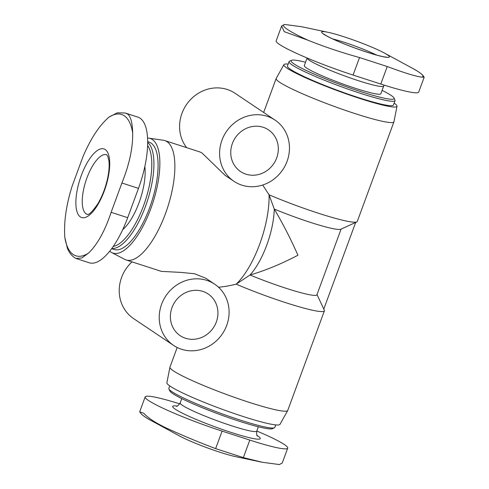 <?xml version="1.0" encoding="UTF-8"?>
<svg xmlns="http://www.w3.org/2000/svg" width="489" height="489" viewBox="0 0 489 489"><rect width="100%" height="100%" fill="white"/><g stroke="black" fill="none" stroke-linecap="round" stroke-linejoin="round"><path stroke-width="0.73" d="M288.137 64.102A60.263 5.88 20.2 0 0 283.913 64.64L276.193 78.429A62.745 6.125 20.2 0 0 276.151 78.515A62.745 6.125 20.2 0 0 332.923 105.93A62.745 6.125 20.2 0 0 393.926 121.847A62.745 6.125 20.2 0 0 393.951 121.755L397.013 106.247A60.263 5.88 20.2 0 0 394.14 103.1M177.183 347.502L169.952 367.153A62.745 6.125 20.2 0 0 169.927 367.245A62.745 6.125 20.2 0 0 226.725 394.568A62.745 6.125 20.2 0 0 287.691 410.571A62.745 6.125 20.2 0 0 287.728 410.485L324.384 310.851A62.745 6.125 20.2 0 0 324.311 310.185L317.006 294.574M262.697 185.019L269.06 194.793A62.745 6.125 20.2 0 0 356.781 221.939A62.745 6.125 20.2 0 0 357.27 221.48L393.926 121.847M323.791 309.079L355.662 222.446M218.473 287.184C223.491 286.847 229.39 285.845 236.175 284.17A62.745 6.125 20.2 0 0 324.384 310.851M109.75 251.181A60.263 22.372 -72 0 0 111.706 252.562L124.744 259.39A62.745 23.295 -72 0 0 126.107 259.965A62.745 23.295 -72 0 0 166.56 210.588A62.745 23.295 -72 0 0 167.012 141.669A62.745 23.295 -72 0 0 164.793 140.581A62.745 23.295 -72 0 0 163.35 140.245L148.784 138.136A60.263 22.372 -72 0 0 147.531 138.045M200.099 152.042L202.055 153.02L225.105 175.368L234.005 181.34A36.864 34.041 -56.2 0 1 226.26 131.761A36.864 34.041 -56.2 0 1 275.062 120.105A36.864 34.041 -56.2 0 1 285.203 165.6A36.864 34.041 -56.2 0 1 241.866 185.154A36.864 34.041 -56.2 0 1 234.005 181.34M214.689 284.201A36.864 34.041 -56.2 0 1 224.83 329.696A36.864 34.041 -56.2 0 1 181.486 349.25A36.864 34.041 -56.2 0 1 173.626 345.436A36.864 34.041 -56.2 0 1 165.887 295.863A36.864 34.041 -56.2 0 1 214.689 284.201L205.783 278.235L194.543 273.736L180.844 272.397L161.431 271.389L126.107 259.965M341.096 229.09L316.921 294.8A50.196 4.896 20.2 0 1 250.013 274.995L236.175 284.17A62.745 23.295 -72 0 0 269.06 194.793L274.268 209.06A50.196 4.896 20.2 0 0 340.784 229.237L356.781 221.939M274.268 209.06C282.611 223.125 290.503 238.51 297.942 255.227C281.108 264.036 265.13 270.625 250.013 274.995A50.196 18.631 -72 0 0 274.268 209.06M76.645 258.687L89.334 262.801A61.18 22.708 -72 0 0 127.69 217.678L138.473 188.375A61.18 22.708 -72 0 0 137.831 117.097L125.141 112.983L117.281 112.806L109.059 117.091C99.395 125.312 90.679 138.564 82.904 156.853L72.121 186.156C66.18 205.148 63.747 222.214 64.811 237.348L67.396 248.296C69.475 253.229 72.348 256.609 76.021 258.436L81.773 257.978L88.43 253.186C97.293 244.714 104.86 231.089 111.125 212.312L121.908 183.008C129.359 164.5 132.947 147.806 132.678 132.929C132.421 123.057 130.826 116.822 127.892 114.23L125.141 112.99M256.78 431.005A61.18 5.972 -159.8 0 1 287.715 448.132A61.18 5.972 -159.8 0 1 249.8 440.088L222.085 431.109A61.18 5.972 -159.8 0 1 145.172 396.903A61.18 5.972 -159.8 0 1 179.738 403.877M308.156 40.287L284.25 31.681L281.652 25.984L284.537 24.45A74.273 7.249 20.2 0 0 308.156 40.287C324.317 46.773 341.444 52.525 359.531 57.549L387.245 66.528C404.415 72.934 415.962 76.467 421.885 77.14L424.177 77.213L418.712 92.097A61.18 5.972 -159.8 0 1 380.797 84.047L353.082 75.068A61.18 5.972 -159.8 0 1 276.169 40.868L281.64 25.984M169.744 385.9L168.833 388.364A56.473 5.513 20.2 0 0 168.901 388.969L169.836 390.955A54.902 5.361 20.2 0 0 219.445 414.36A54.902 5.361 20.2 0 0 272.391 428.694L274.39 427.777A56.473 5.513 20.2 0 0 274.83 427.368L275.741 424.898M168.901 388.969A56.473 5.513 20.2 0 0 219.928 413.04A56.473 5.513 20.2 0 0 274.39 427.777M169.927 367.245L166.871 382.753A60.263 5.88 20.2 0 0 221.419 408.987A60.263 5.88 20.2 0 0 279.971 424.36L287.691 410.571M283.913 64.64A60.263 5.88 20.2 0 0 338.4 91.046A60.263 5.88 20.2 0 0 397.013 106.247M305.546 62.219A54.902 5.361 20.2 0 0 291.487 60.306L289.488 61.223A56.473 5.513 20.2 0 0 289.048 61.632L287.428 66.027A56.473 5.513 20.2 0 0 338.529 90.703A56.473 5.513 20.2 0 0 393.431 105.031L395.045 100.636A56.473 5.513 20.2 0 0 394.978 100.031L394.048 98.044A54.902 5.361 20.2 0 0 391.084 95.386A54.902 5.361 20.2 0 0 382.105 90.386M289.048 61.632A56.473 5.513 20.2 0 0 340.142 86.302A56.473 5.513 20.2 0 0 395.045 100.636M291.487 60.306A54.902 5.361 20.2 0 0 340.735 84.695A54.902 5.361 20.2 0 0 394.048 98.044M307.104 57.995L304.311 65.587A40.789 3.979 20.2 0 0 341.212 83.405A40.789 3.979 20.2 0 0 380.864 93.754L383.694 86.058A40.789 3.979 20.2 0 1 344.574 75.905A40.789 3.979 20.2 0 1 307.116 58.002M328.058 32.311A36.082 3.521 20.2 0 0 322.165 31.706A36.082 3.521 20.2 0 0 358.413 49.291A36.082 3.521 20.2 0 0 387.392 54.829A36.082 3.521 20.2 0 0 384.342 53.02A36.082 3.521 20.2 0 0 328.058 32.311L301.352 26.681L284.537 24.45M143.833 413.321L139.701 411.811L141.413 414.134C144.298 416.585 147.611 418.767 151.345 420.674A74.273 7.249 20.2 0 0 165.612 427.698C155.025 422.527 147.77 417.734 143.833 413.321M165.612 427.698C181.468 435.027 198.143 442.001 215.643 448.627L243.357 457.606L262.532 462.307L279.347 464.55L282.232 463.016L287.715 448.132M151.345 420.674L179.536 435.98A36.082 3.521 20.2 0 0 235.82 456.689L262.532 462.319M111.706 252.562A60.263 22.372 -72 0 0 151.235 207.483A60.263 22.372 -72 0 0 152.305 139.499A60.263 22.372 -72 0 0 148.784 138.136M111.669 248.693L114.188 249.506A56.473 20.966 -72 0 0 150.594 205.062A56.473 20.966 -72 0 0 151.003 143.039A56.473 20.966 -72 0 0 149.004 142.061L147.647 141.621M111.798 248.516A56.473 20.966 -72 0 0 146.798 202.66A56.473 20.966 -72 0 0 147.647 142.299M113.271 246.432A54.902 20.379 -72 0 0 144.781 202.257A54.902 20.379 -72 0 0 147.592 145.41M122.739 229.616A40.789 15.141 -72 0 0 144.842 166.425M87.788 216.266A36.082 13.392 -72 0 0 107.109 181.963A36.082 13.392 -72 0 0 105.196 149.512A36.082 13.392 -72 0 0 78.484 184.457A36.082 13.392 -72 0 0 87.788 216.266M173.626 345.436L133.619 318.608A36.864 34.041 -56.2 0 1 132.018 261.884M185.533 338.26A25.098 23.179 -56.2 0 1 180.178 335.668A25.098 23.179 -56.2 0 1 174.909 301.909A25.098 23.179 -56.2 0 1 208.137 293.975A25.098 23.179 -56.2 0 1 215.038 324.947A25.098 23.179 -56.2 0 1 185.533 338.26M186.657 147.666A36.864 34.041 -56.2 0 1 189.585 100.636A36.864 34.041 -56.2 0 1 235.056 93.277L275.062 120.105M245.906 174.163A25.098 23.179 -56.2 0 1 240.557 171.566A25.098 23.179 -56.2 0 1 235.282 137.812A25.098 23.179 -56.2 0 1 268.51 129.872A25.098 23.179 -56.2 0 1 275.417 160.85A25.098 23.179 -56.2 0 1 245.906 174.163M177.116 406.066A46.669 4.554 20.2 0 0 214.017 426.475A46.669 4.554 20.2 0 0 257.666 435.876A46.669 4.554 20.2 0 0 257.055 435.479M176.407 406.237C176.865 406.756 178.124 405.656 180.184 402.942A40.789 3.979 20.2 0 0 217.092 420.76A40.789 3.979 20.2 0 0 256.743 431.109C256.554 434.513 256.798 436.164 257.483 436.066M353.082 75.068L359.531 57.549M380.797 84.047L387.245 66.528M421.885 77.14A74.273 7.249 20.2 0 0 412.533 68.326L384.342 53.02M222.085 431.109L215.643 448.627M249.8 440.088L243.357 457.606M138.473 188.375L121.908 183.008M127.69 217.678L111.125 212.312M132.678 132.929A74.273 27.573 -72 0 0 109.059 117.091M64.811 237.348A74.273 27.573 -72 0 0 88.43 253.186M376.554 55.055A31.375 3.062 20.2 0 0 332.667 38.912M106.626 154.713A31.375 11.644 -72 0 0 85.875 180.973A31.375 11.644 -72 0 0 87.28 214.408C87.115 213.4 87.665 218.436 97.806 203.864C102.403 196.077 105.74 187.238 107.812 177.354C109.096 170.734 109.463 165.239 108.919 160.875L107.812 156.37L106.626 154.713M263.663 112.458L276.151 78.515M200.105 152.024L164.793 140.581M256.743 431.109L258.333 426.781M180.184 402.942L181.78 398.614M384.146 85.123L383.694 86.058M424.171 77.189L422.472 74.866C419.58 72.415 416.267 70.233 412.533 68.326M145.172 396.903L139.695 411.787M323.852 34.065L325.76 35.355C329.72 37.69 336.249 40.685 345.332 44.346C354.873 48.13 363.95 51.321 372.563 53.912C379.287 55.874 383.737 56.926 385.919 57.066L386.408 57.079"/></g></svg>

